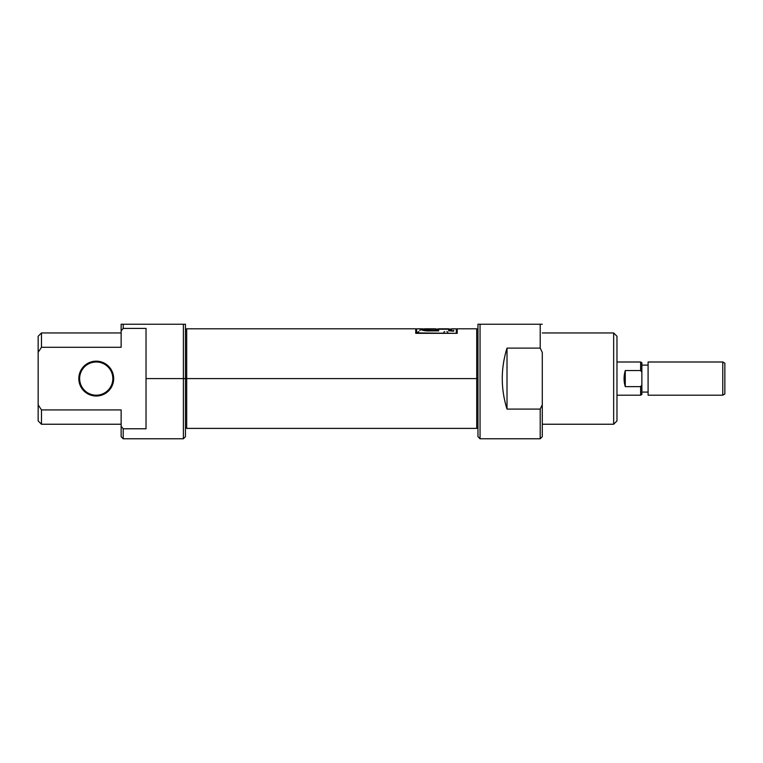<?xml version="1.0" encoding="UTF-8"?>
<svg xmlns="http://www.w3.org/2000/svg" width="763" height="763" viewBox="0 0 763 763"><rect width="100%" height="100%" fill="white"/><g stroke="black" fill="none" stroke-linecap="round" stroke-linejoin="round"><path stroke-width="1.14" d="M542.283 324.237L540.204 324.237L540.204 348.109L542.283 352.439L542.283 404.752L540.204 409.082L507.014 409.082L507.014 348.109L507.014 409.082C500.69 388.758 500.69 368.434 507.014 348.109L540.204 348.109L542.283 352.439L542.283 436.684L540.204 438.763L540.204 409.082L507.014 409.082C500.69 388.758 500.69 368.434 507.014 348.109L540.204 348.109L540.204 324.237L542.283 324.237L477.972 324.237L477.972 329.521L476.722 328.805L457.228 328.805L457.228 333.336L415.73 333.336L457.228 333.336L457.228 330.045L456.293 330.045L456.293 332.916L456.293 328.805L451.772 328.805L451.772 330.894L448.692 330.894L453.727 330.894L453.727 330.141M480.041 361.996L480.041 438.763L540.204 438.763L540.204 409.082L542.283 404.752L542.283 436.684L540.204 438.763M542.283 424.238L613.652 424.238L613.652 332.954L613.652 424.238L616.971 420.918L613.652 424.238L542.283 424.238M542.283 332.954L613.652 332.954L542.283 332.954M616.971 336.273L616.971 420.918L616.971 336.273L613.652 332.954L616.971 336.273M480.041 438.763L477.972 436.684L477.972 324.237L477.972 427.671L476.722 428.386L476.722 328.805M79.638 378.591A16.595 16.595 0 0 0 96.243 395.196A16.595 16.595 0 0 0 112.838 378.591A16.595 16.595 0 0 0 96.243 361.996A16.595 16.595 0 0 0 79.638 378.591A16.595 16.595 0 0 0 96.243 395.196A16.595 16.595 0 0 0 112.838 378.591L113.668 378.591A17.425 17.425 0 0 0 96.243 361.166A17.425 17.425 0 0 0 78.808 378.591A17.425 17.425 0 0 0 96.243 396.026A17.425 17.425 0 0 0 113.668 378.591A17.425 17.425 0 0 1 96.243 396.026A17.425 17.425 0 0 1 78.808 378.591L79.638 378.591A16.595 16.595 0 0 1 96.243 361.996A16.595 16.595 0 0 1 112.838 378.591M185.447 329.521L186.697 328.805L186.697 428.386L185.447 427.671L185.447 324.237L185.447 436.684L183.378 438.763L183.378 378.591L146.029 378.591L146.029 428.777L123.205 428.777L122.786 428.262L123.205 428.777L146.029 428.777L146.029 328.414L123.205 328.414L146.029 328.414L146.029 378.591L153.296 378.591M121.136 330.923L123.205 328.414L121.136 330.923L121.136 347.27L41.469 347.27C41.469 328.424 41.469 328.424 41.469 347.27L121.136 347.27C121.136 328.424 121.136 328.424 121.136 347.27L121.136 324.237L121.136 330.923L123.205 328.414L123.205 324.237L183.378 324.237L121.136 324.237L123.205 324.237L123.205 328.414M121.136 424.238L41.469 424.238L41.469 409.922C41.469 428.768 41.469 428.768 41.469 409.922L121.136 409.922L41.469 409.922L38.15 404.848L38.15 352.344L41.469 347.27L41.469 332.954L121.136 332.954M123.205 438.763L121.136 436.684L121.136 409.922C121.136 428.768 121.136 428.768 121.136 409.922L121.136 426.269C121.136 440.032 121.136 440.032 121.136 426.269L123.205 428.777L123.205 438.763L183.378 438.763M183.378 378.591L183.378 324.237L185.447 324.237L183.378 324.237L183.378 438.763L183.378 378.591L186.697 378.591L186.697 332.124M122.013 427.337L122.767 428.243L122.013 427.337M41.469 424.238L38.15 420.918L38.15 352.344C38.15 331.228 38.15 331.228 38.15 352.344L38.15 336.273L41.469 332.954M38.15 404.848L38.15 404.857C38.15 425.964 38.15 425.964 38.15 404.848L41.469 409.922M186.697 328.805L415.73 328.805L415.73 333.336L415.73 330.045L416.665 330.045L416.665 332.916L456.293 333.336L416.665 332.916L416.665 328.805L421.548 328.805M424.543 328.815L435.587 328.805L435.587 330.074L425.268 329.959L424.838 329.158L428.959 328.843L424.543 328.815L428.959 328.843L424.838 329.158L424.915 329.874M438.668 329.044L435.587 329.044L438.668 329.044M422.778 330.198L423.732 330.169L423.732 328.92L421.624 328.805L423.732 328.92L421.453 329.454L430.38 330.894L438.668 330.894L438.668 328.805L448.692 328.805L438.668 328.967L448.692 328.967L448.692 330.894L448.692 329.225L438.668 329.225L448.692 328.967M451.772 329.044L448.692 329.044L451.772 329.044L451.772 330.894M424.543 329.044L423.732 329.044L424.543 329.044M425.268 329.959L435.587 330.074L435.587 330.894L435.587 329.044M438.668 328.967L438.668 330.894L430.38 330.894C423.618 331.419 417.866 328.967 423.732 328.92L423.732 330.169M724.85 363.198L724.85 393.994L722.771 395.196L722.771 361.996L722.771 395.196L724.85 393.994L724.85 363.198L722.771 361.996L648.092 361.996L648.092 395.196L722.771 395.196L648.092 395.196L648.092 361.996L722.771 361.996L724.85 363.198M641.864 392.077L648.092 392.077L641.864 392.077M641.864 365.115L648.092 365.115L641.864 365.115L641.864 394.471L640.624 395.196L640.624 386.631L625.269 386.631C623.686 381.271 623.686 375.921 625.269 370.56L640.624 370.56L640.624 361.996L616.971 361.996L640.624 361.996L641.864 362.721L641.864 385.019L640.624 386.631L625.269 386.631C623.686 381.271 623.686 375.921 625.269 370.56L625.269 386.631L625.269 370.56L640.624 370.56L641.864 372.172L640.624 370.56L640.624 361.996M616.971 395.196L640.624 395.196L640.624 386.631L641.864 385.019L641.864 394.471L640.624 395.196L616.971 395.196M540.204 324.237L480.041 324.237L480.041 395.196M480.041 324.237L477.972 324.237M123.205 428.777C123.205 441.977 123.205 441.977 123.205 428.777L121.136 426.269M123.205 324.237L121.136 324.237M38.15 352.344L41.469 347.27M78.808 378.591A17.425 17.425 0 0 1 96.243 361.166A17.425 17.425 0 0 1 113.668 378.591M476.722 332.124L476.722 378.591L477.972 378.591M186.697 425.067L186.697 378.591L476.722 378.591L476.722 425.067M451.772 331.142L453.727 331.142M443.761 332.258L444.695 331.514M446.87 331.514L447.805 332.258M420.604 330.141L419.631 330.16M418.887 331.581L417.733 332.258M428.911 330.884L428.911 330.074L428.911 330.884M186.697 428.386L476.722 428.386M423.732 330.045L424.476 330.045M451.772 330.045L448.692 330.045M438.668 330.045L435.587 330.045M424.476 330.703L424.476 329.444"/></g></svg>
